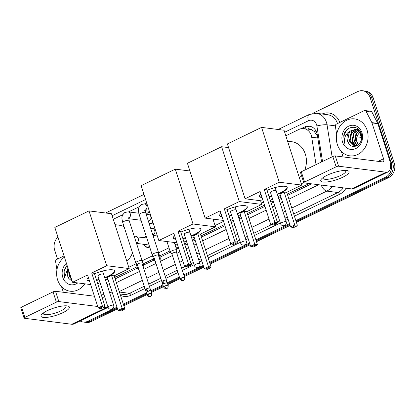 <?xml version="1.0" encoding="UTF-8"?>
<svg xmlns="http://www.w3.org/2000/svg" width="415" height="415" viewBox="0 0 415 415"><rect width="100%" height="100%" fill="white"/><g stroke="black" fill="none" stroke-linecap="round" stroke-linejoin="round"><path stroke-width="0.62" d="M149.685 247.044A5.96 5.058 97.2 0 1 147.356 247.387A5.96 5.058 97.2 0 1 143.569 244.368M153.052 222.668A5.96 5.058 97.2 0 1 149.301 223.934A5.96 5.058 97.2 0 1 149.275 223.934M316.054 164.62L311.712 137.22A11.174 9.488 -82.8 0 0 311.271 135.368A11.174 9.488 -82.8 0 0 303.759 128.598A11.174 9.488 -82.8 0 0 299.033 129.402L285.821 135.798M317.584 136.167L314.217 131.436L311.888 129.973A3.725 3.164 -82.8 0 0 308.49 129.195M303.759 128.598L309.616 129.34A11.174 9.488 97.2 0 1 311.888 129.973M114.69 277.511L137.043 266.855M143.139 263.909L153.514 258.887M159.609 255.941L169.984 250.919M176.074 247.968L178.243 246.92M184.576 243.854L186.947 242.708M192.363 240.088L194.702 238.957M201.036 235.891L224.562 224.51M230.89 221.444L233.261 220.298M238.682 217.673L241.016 216.542M247.35 213.481L264.516 205.171M270.845 202.11L273.215 200.964M278.636 198.339L280.971 197.208M287.305 194.142L309.222 183.539M128.775 267.276L136.042 263.758M143.6 268.355L143.818 266.088A3.351 0.856 162.1 0 0 143.813 265.994L142.132 260.802L152.513 255.79M160.071 260.387L160.289 258.12A3.351 0.856 162.1 0 0 160.278 258.021L158.603 252.834L168.983 247.817M175.073 244.871L177.241 243.823M215.048 225.527L223.561 221.408M261.362 203.117L263.515 202.074M301.316 183.778L303.764 182.595M146.734 203.101L144.98 203.947M139.227 206.732L128.515 211.92M122.757 214.705L113.279 219.291M144.43 237.546A5.96 5.058 97.2 0 1 146.153 236.083M146.381 214.093A5.96 5.058 97.2 0 1 149.644 212.117M321.584 161.943L317.283 134.771A11.174 9.488 -82.8 0 0 316.842 132.919A11.174 9.488 -82.8 0 0 309.325 126.15A11.174 9.488 -82.8 0 0 304.6 126.954L300.901 128.743M303.272 128.551L306.166 127.151A11.174 9.488 97.2 0 1 310.104 126.285M312.744 113.368L357.855 91.539A11.174 9.488 97.2 0 1 362.575 90.735A11.174 9.488 97.2 0 1 370.092 97.509L391.127 162.628A11.174 9.488 97.2 0 1 385.53 177.226L295.854 220.619M57.555 259.043L54.676 250.141A11.174 9.488 97.2 0 1 57.96 237.115M116.983 307.178L87.949 321.226A11.174 9.488 97.2 0 1 83.228 322.03A11.174 9.488 97.2 0 1 80.1 320.956M289.525 223.68L255.899 239.953M249.571 243.014L209.585 262.363M203.251 265.429L183.778 274.849M179.379 276.981L167.312 282.823M162.908 284.949L150.842 290.791M146.438 292.923L123.312 304.112M362.575 90.735L365.703 91.129A11.174 9.488 97.2 0 1 373.215 97.904L394.25 163.022L392.689 162.825A11.174 9.488 97.2 0 1 387.091 177.423L296.123 221.444L387.091 177.423A11.174 9.488 97.2 0 0 392.689 162.825L371.653 97.707L392.689 162.825L391.127 162.628M364.137 90.932A11.174 9.488 97.2 0 1 371.653 97.707A11.174 9.488 97.2 0 0 364.137 90.932M117.512 308.827L91.077 321.62L89.51 321.423A11.174 9.488 97.2 0 1 84.79 322.227A11.174 9.488 97.2 0 0 89.51 321.423L117.248 308.003L89.51 321.423L87.949 321.226M289.789 224.505L256.169 240.778L289.789 224.505M249.835 243.838L209.85 263.188L249.835 243.838M203.521 266.254L184.047 275.674L203.521 266.254M179.643 277.806L167.577 283.647L179.643 277.806M163.178 285.774L151.107 291.615L163.178 285.774M146.708 293.747L123.582 304.937L146.708 293.747M115.157 278.864L137.443 268.08M143.533 265.133L153.908 260.112M160.003 257.165L170.378 252.144M176.474 249.192L178.637 248.144M184.971 245.083L187.341 243.932M192.757 241.312L195.097 240.181M201.431 237.115L224.956 225.734M231.29 222.668L233.661 221.522M239.076 218.897L241.416 217.766M247.745 214.705L264.91 206.4M271.244 203.334L273.615 202.188M279.03 199.563L281.37 198.432M287.699 195.372L311.541 183.835M106.697 279.456A11.174 9.488 -82.8 0 0 108.211 280.026M108.061 279.554A11.174 9.488 97.2 0 1 107.35 279.139M394.25 163.022A11.174 9.488 97.2 0 1 388.653 177.62L296.388 222.269M290.054 225.329L256.434 241.603M250.1 244.663L210.12 264.013M203.786 267.078L184.312 276.499M179.913 278.631L167.842 284.472M163.443 286.599L151.376 292.44M146.972 294.572L123.846 305.762M91.077 321.62A11.174 9.488 97.2 0 1 86.351 322.424L83.228 322.03M337.364 144.555A18.628 15.812 97.2 0 1 354.566 118.887A18.628 15.812 97.2 0 1 367.088 130.17A18.628 15.812 97.2 0 1 349.887 155.843A18.628 15.812 97.2 0 1 337.364 144.555M357.082 129.677L351.671 132.909L350.063 141.193L354.996 146.189M356.781 129.573L351.049 132.831L349.44 141.11L354.555 146.142L355.588 146.199M358.27 130.253L354.151 133.225L352.543 141.505L356.086 146.049M357.979 130.087L353.528 133.148L351.925 141.427L355.831 146.132M359.421 131.114L356.63 133.537L355.022 141.821L357.268 145.504M359.136 130.87L356.008 133.459L354.405 141.738L356.952 145.675M358.524 144.596A8.419 7.148 97.2 0 1 357.227 142.096A8.419 7.148 97.2 0 1 357.652 135.124C356.532 137.453 356.272 139.762 356.884 142.054L358.254 144.825M360.184 131.327L355.556 129.298L349.804 131.171A8.419 7.148 97.2 0 0 347.459 140.861A8.419 7.148 97.2 0 0 348.579 143.118C353.087 151.309 364.661 142.744 361.268 133.749C358.825 124.282 345.799 125.662 343.776 135.176L344.077 141.681L344.824 143.466L344.486 141.582C344.248 137.1 346.017 133.63 349.804 131.171M355.868 129.345L349.186 132.598L347.583 140.877L348.579 143.118M361.123 133.303L355.556 129.298M358.965 129.739L357.097 129.563M358.347 129.662L357.403 129.651M359.042 129.817L358.041 129.615M361.916 132.675A12.144 10.308 97.2 0 1 355.837 148.539A12.144 10.308 97.2 0 1 342.536 142.054A12.144 10.308 97.2 0 1 348.616 126.191A12.144 10.308 97.2 0 1 361.916 132.675M357.652 135.124L360.085 131.794M347.78 129.044L346.11 130.875L343.895 136.099L344.144 141.691L344.824 143.466M327.119 175.28A14.899 3.808 -17.9 0 1 347.007 170.539A14.899 3.808 -17.9 0 1 342.743 177.257A14.899 3.808 -17.9 0 1 325.863 182.055A14.899 3.808 -17.9 0 1 321.791 178.683A14.899 3.808 -17.9 0 1 327.119 175.28M323.186 177.542A11.921 3.045 162.1 0 0 323.077 178.346A11.921 3.045 162.1 0 0 340.674 175.472A11.921 3.045 162.1 0 0 345.768 171.022A11.921 3.045 162.1 0 0 345.202 170.43M336.669 134.481L335.367 126.243A1.862 1.582 -82.8 0 1 336.373 124.116L364.168 110.665A1.862 1.582 -82.8 0 1 364.956 110.535L370.818 111.272A1.862 1.582 97.2 0 1 371.949 112.117L377.728 123.364A1.862 1.582 97.2 0 1 377.847 123.649L389.426 159.485A14.899 6.894 -115.8 0 1 388.103 171.914A14.899 6.894 -115.8 0 1 386.038 172.209L338.583 166.202A1.862 0.477 162.1 0 0 336.119 166.799L332.799 156.517A1.862 0.477 -17.9 0 1 335.263 155.921L382.718 161.928A3.725 1.722 64.2 0 0 383.237 161.85A3.725 1.722 64.2 0 0 383.564 158.748L371.99 122.907A1.862 1.582 -82.8 0 0 371.871 122.622L366.092 111.376A1.862 1.582 -82.8 0 0 364.956 110.535M388.103 171.914L353.616 188.597A14.899 6.894 -115.8 0 1 351.557 188.898L304.096 182.891A1.862 0.477 162.1 0 1 303.811 182.745A1.862 0.477 162.1 0 1 304.61 182.05L336.119 166.799M303.811 182.745L300.491 172.464A1.862 0.477 -17.9 0 1 301.285 171.769L332.799 156.517M343.096 156.912L341.301 151.351M287.559 141.178L291.553 141.681A20.491 17.394 97.2 0 1 305.331 154.095A20.491 17.394 97.2 0 1 304.703 170.114M301.513 175.623A20.491 17.394 97.2 0 1 299.412 177.879M267.058 190.376A14.53 3.709 -17.9 0 1 287.237 187.461A14.53 3.709 -17.9 0 1 281.028 192.887A14.53 3.709 -17.9 0 1 277.381 194.459M271.711 196.29A14.53 3.709 -17.9 0 1 269.164 196.897M262.057 197.561A14.53 3.709 -17.9 0 1 259.588 196.388A14.53 3.709 -17.9 0 1 260.905 193.997M260.101 191.512L270.73 224.416L274.891 222.399L264.262 189.499L279.274 182.232L261.564 127.395L227.379 143.938L245.089 198.775L260.101 191.512M270.73 224.416L271.934 224.863L274.906 223.42L274.891 222.399L277.505 222.731L266.881 189.826L264.262 189.499M245.089 198.775L263.188 201.068M270.264 200.305L272.634 199.159M278.05 196.534L280.39 195.403M279.274 182.232L301.736 185.074L286.724 192.337L284.104 192.01L279.943 194.023L290.573 226.922L294.733 224.909L297.348 225.241L296.585 226.165L293.613 227.602L290.573 226.922M301.736 185.074L284.021 130.237L261.564 127.395M274.906 223.42L276.743 223.654L277.505 222.731M271.934 224.863L273.77 225.091L276.743 223.654M286.724 192.337L297.348 225.241M284.104 192.01L294.733 224.909L294.749 225.931L291.776 227.373M296.585 226.165L294.749 225.931M261.943 197.218A14.53 3.709 -17.9 0 1 261.709 197.192A14.53 3.709 -17.9 0 1 259.546 196.212M275.679 190.433A2.978 0.763 162.1 0 0 272.375 191.108A2.978 0.763 162.1 0 0 270.466 192.498A2.978 0.763 162.1 0 0 270.507 192.57M287.164 187.295A14.53 3.709 -17.9 0 1 277.272 194.116M271.597 195.947A14.53 3.709 -17.9 0 1 269.055 196.554M227.104 209.71A14.53 3.709 -17.9 0 1 247.283 206.794A14.53 3.709 -17.9 0 1 241.074 212.226A14.53 3.709 -17.9 0 1 237.427 213.792M231.757 215.629A14.53 3.709 -17.9 0 1 229.21 216.231M222.103 216.895A14.53 3.709 -17.9 0 1 219.634 215.727A14.53 3.709 -17.9 0 1 220.951 213.331M220.147 210.846L230.776 243.75L234.937 241.732L224.308 208.833L239.32 201.566L221.61 146.728L187.424 163.271L205.135 218.108L220.147 210.846M230.776 243.75L231.98 244.196L234.952 242.759L234.937 241.732L237.551 242.064L226.927 209.165L224.308 208.833M205.135 218.108L223.234 220.401M230.309 219.639L232.68 218.492M238.096 215.867L240.435 214.737M239.32 201.566L261.782 204.408L246.769 211.671L244.15 211.344L239.989 213.357L250.619 246.261L254.779 244.243L257.393 244.575L256.631 245.498L253.658 246.941L250.619 246.261M228.561 147.61L221.61 146.728M261.782 204.408L260.594 200.741M234.952 242.759L236.789 242.988L237.551 242.064M231.98 244.196L233.816 244.43L236.789 242.988M246.769 211.671L257.393 244.575M244.15 211.344L254.779 244.243L254.794 245.265L251.822 246.707M256.631 245.498L254.794 245.265M221.989 216.552A14.53 3.709 -17.9 0 1 221.75 216.526A14.53 3.709 -17.9 0 1 219.592 215.546M235.725 209.767A2.978 0.763 162.1 0 0 232.421 210.441A2.978 0.763 162.1 0 0 230.512 211.832A2.978 0.763 162.1 0 0 230.553 211.904M247.21 206.629A14.53 3.709 -17.9 0 1 237.313 213.45M231.643 215.286A14.53 3.709 -17.9 0 1 229.101 215.888M213.611 219.182A20.491 17.394 97.2 0 1 213.139 219.628M180.784 232.125A14.53 3.709 -17.9 0 1 200.964 229.21A14.53 3.709 -17.9 0 1 194.76 234.636A14.53 3.709 -17.9 0 1 191.108 236.208M185.438 238.039A14.53 3.709 -17.9 0 1 182.891 238.646M175.784 239.31A14.53 3.709 -17.9 0 1 173.314 238.137A14.53 3.709 -17.9 0 1 174.632 235.741M173.828 233.261L184.457 266.16L188.618 264.148L177.994 231.243L193.006 223.981L175.291 169.144L141.105 185.687L158.815 240.524L173.828 233.261M184.457 266.16L185.666 266.606L188.638 265.169L188.618 264.148L191.237 264.48L180.608 231.575L177.994 231.243M158.815 240.524L176.915 242.811M183.99 242.049L186.361 240.902M191.782 238.283L194.116 237.152M193.006 223.981L215.463 226.823L200.45 234.086L197.836 233.754L193.67 235.767L204.299 268.671L208.46 266.658L211.079 266.99L210.317 267.914L207.344 269.351L204.299 268.671M189.914 170.99L175.291 169.144M215.463 226.823L212.973 219.104M188.638 265.169L190.475 265.403L191.237 264.48M185.666 266.606L187.502 266.84L190.475 265.403M200.45 234.086L211.079 266.99M197.836 233.754L208.46 266.658L208.48 267.68L205.508 269.117M210.317 267.914L208.48 267.68M175.675 238.967A14.53 3.709 -17.9 0 1 175.436 238.941A14.53 3.709 -17.9 0 1 173.278 237.961M189.406 232.177A2.978 0.763 162.1 0 0 186.102 232.857A2.978 0.763 162.1 0 0 184.193 234.247A2.978 0.763 162.1 0 0 184.239 234.319M200.896 229.038A14.53 3.709 -17.9 0 1 190.999 235.865M185.329 237.696A14.53 3.709 -17.9 0 1 182.782 238.303M115.012 224.671L119.012 225.174A20.491 17.394 97.2 0 1 124.106 226.787M132.489 252.751A20.491 17.394 97.2 0 1 126.871 261.377M94.516 273.869A14.53 3.709 -17.9 0 1 114.696 270.954A14.53 3.709 -17.9 0 1 108.486 276.385A14.53 3.709 -17.9 0 1 104.839 277.951M99.169 279.788A14.53 3.709 -17.9 0 1 96.622 280.395M89.516 281.059A14.53 3.709 -17.9 0 1 87.046 279.886A14.53 3.709 -17.9 0 1 88.364 277.49M87.56 275.005L98.189 307.909L102.349 305.897L91.72 272.992L106.733 265.73L89.023 210.887L54.837 227.436L72.547 282.273L87.56 275.005M98.189 307.909L99.393 308.355L102.365 306.918L102.349 305.897L104.964 306.223L94.34 273.324L91.72 272.992M72.547 282.273L90.646 284.56M97.722 283.798L100.093 282.651M105.509 280.032L107.848 278.896M106.733 265.73L129.195 268.567L114.182 275.835L111.562 275.503L107.402 277.516L118.031 310.42L122.192 308.407L124.806 308.734L124.044 309.657L121.071 311.1L118.031 310.42M129.195 268.567L111.479 213.73L89.023 210.887M102.365 306.918L104.201 307.147L104.964 306.223M99.393 308.355L101.229 308.589L104.201 307.147M114.182 275.835L124.806 308.734M111.562 275.503L122.192 308.407L122.207 309.429L119.235 310.866M124.044 309.657L122.207 309.429M89.401 280.716A14.53 3.709 -17.9 0 1 89.163 280.685A14.53 3.709 -17.9 0 1 87.005 279.71M103.138 273.926A2.978 0.763 162.1 0 0 99.833 274.6A2.978 0.763 162.1 0 0 97.924 275.991A2.978 0.763 162.1 0 0 97.966 276.068M114.623 270.788A14.53 3.709 -17.9 0 1 104.73 277.609M99.055 279.445A14.53 3.709 -17.9 0 1 96.513 280.052M158.38 255.158L158.603 252.88A3.351 0.856 162.1 0 0 158.592 252.782A3.351 0.856 162.1 0 0 158.079 252.517A3.351 0.856 162.1 0 0 153.643 253.591A3.351 0.856 162.1 0 0 152.212 254.846A3.351 0.856 162.1 0 0 152.263 254.929L153.773 256.646M158.38 255.194A2.423 0.617 162.1 0 0 158.369 255.126A2.423 0.617 162.1 0 0 158.001 254.935A2.423 0.617 162.1 0 0 154.8 255.707A2.423 0.617 162.1 0 0 153.763 256.615A2.423 0.617 162.1 0 0 153.799 256.672M146.116 214.145L148.518 214.451A3.351 2.848 97.2 0 1 150.775 216.48A3.351 2.848 97.2 0 1 148.357 221.091M146.313 214.171A5.587 4.741 97.2 0 1 149.732 212.402M141.914 263.131L142.132 260.848A3.351 0.856 162.1 0 0 142.122 260.755A3.351 0.856 162.1 0 0 141.608 260.49A3.351 0.856 162.1 0 0 137.178 261.559A3.351 0.856 162.1 0 0 135.741 262.814A3.351 0.856 162.1 0 0 135.793 262.897L137.303 264.614M141.909 263.167A2.423 0.617 162.1 0 0 141.904 263.094A2.423 0.617 162.1 0 0 141.531 262.903A2.423 0.617 162.1 0 0 138.33 263.681A2.423 0.617 162.1 0 0 137.292 264.583A2.423 0.617 162.1 0 0 137.329 264.646M152.829 221.978A5.587 4.741 97.2 0 1 149.146 223.535L151.096 223.789M176.536 252.429L176.759 250.152A3.351 0.856 162.1 0 0 176.749 250.053A3.351 0.856 162.1 0 0 176.235 249.788A3.351 0.856 162.1 0 0 172.516 250.551A3.351 0.856 162.1 0 0 170.368 252.113A3.351 0.856 162.1 0 0 170.415 252.201L171.929 253.918M176.536 252.465A2.423 0.617 162.1 0 0 176.525 252.398A2.423 0.617 162.1 0 0 176.157 252.206A2.423 0.617 162.1 0 0 172.951 252.979A2.423 0.617 162.1 0 0 171.919 253.887A2.423 0.617 162.1 0 0 171.955 253.944M160.278 258.021A3.351 0.856 162.1 0 0 159.765 257.762A3.351 0.856 162.1 0 0 159.22 257.746M155.443 261.813A2.423 0.617 162.1 0 0 155.449 261.855A2.423 0.617 162.1 0 0 155.469 261.891L153.949 260.169A3.351 0.856 162.1 0 1 153.898 260.086A3.351 0.856 162.1 0 1 154.608 259.23M134.33 236.617L146.573 237.904A3.351 2.848 97.2 0 1 146.749 237.93M143.813 265.994A3.351 0.856 162.1 0 0 143.294 265.73A3.351 0.856 162.1 0 0 142.75 265.714M144.368 237.624A5.587 4.741 97.2 0 1 146.194 236.218M138.973 269.781A2.423 0.617 162.1 0 0 138.978 269.823A2.423 0.617 162.1 0 0 138.999 269.864L137.479 268.137A3.351 0.856 162.1 0 1 137.427 268.054A3.351 0.856 162.1 0 1 138.138 267.203M148.425 243.138A3.351 2.848 97.2 0 1 145.727 244.554L136.706 243.413M149.509 246.494A5.587 4.741 97.2 0 1 147.009 246.967A5.587 4.741 97.2 0 1 143.528 244.274M47.383 310.648A14.899 3.808 -17.9 0 1 67.266 305.907A14.899 3.808 -17.9 0 1 63.002 312.625A14.899 3.808 -17.9 0 1 46.122 317.428A14.899 3.808 -17.9 0 1 42.05 314.051A14.899 3.808 -17.9 0 1 47.383 310.648M43.445 312.91A11.921 3.045 162.1 0 0 43.336 313.719A11.921 3.045 162.1 0 0 60.932 310.845A11.921 3.045 162.1 0 0 66.027 306.389A11.921 3.045 162.1 0 0 65.461 305.798M56.928 269.849L55.626 261.611A1.862 1.582 -82.8 0 1 56.632 259.489L64.029 255.905M108.092 307.396A14.899 6.894 -115.8 0 1 106.297 307.577L103.937 307.276M108.097 307.406L73.875 323.97A14.899 6.894 -115.8 0 1 71.816 324.265L24.355 318.258A1.862 0.477 162.1 0 1 24.07 318.113A1.862 0.477 162.1 0 1 24.869 317.418L56.378 302.167L53.058 291.885A1.862 0.477 -17.9 0 1 55.522 291.288L94.407 296.211M97.727 306.493L58.842 301.575A1.862 0.477 162.1 0 0 56.378 302.167M24.07 318.113L20.75 307.831A1.862 0.477 -17.9 0 1 21.544 307.136L53.058 291.885M102.043 297.176L102.977 297.296A3.725 1.722 64.2 0 0 103.496 297.223A3.725 1.722 64.2 0 0 103.989 294.707M63.355 292.285L61.56 286.718M84.816 283.824A18.628 15.812 97.2 0 1 70.145 291.211A18.628 15.812 97.2 0 1 57.623 279.928A18.628 15.812 97.2 0 1 64.424 257.129M70 274.388L70.322 276.561L71.525 279.103M69.466 272.738L69.699 276.483L71.837 280.073M68.459 269.62L67.842 276.245L68.838 278.486L72.277 281.432M68.838 278.486A8.419 7.148 97.2 0 1 67.718 276.229A8.419 7.148 97.2 0 1 68.262 269.008M77.719 282.926A12.144 10.308 97.2 0 1 62.795 277.422A12.144 10.308 97.2 0 1 66.4 263.235M67.059 265.273L64.035 270.544L64.335 277.049L65.082 278.839L64.745 276.95L67.972 268.106M67.085 265.361L66.369 266.243L64.154 271.467L64.403 277.059L65.082 278.839M317.791 137.988L311.712 137.22M308.47 129.195A11.174 5.172 -115.8 0 1 307.811 126.544M115.209 278.839A11.174 5.172 -115.8 0 1 114.934 278.159M314.217 131.436A11.174 1.914 -9 0 1 316.048 131.052M116.216 276.94L114.467 276.717M306.166 127.151L304.6 126.954M322.522 161.492L316.894 125.947A7.449 6.324 -82.8 0 0 316.598 124.713A7.449 6.324 -82.8 0 0 308.438 120.739L284.669 132.24M308.438 120.739A7.449 3.445 64.2 0 1 309.097 114.524L316.427 113.3A14.899 12.652 97.2 0 1 326.449 122.332A14.899 12.652 97.2 0 1 327.041 124.801L335.341 125.849M322.071 114.016A16.761 14.229 97.2 0 1 339.807 122.456M337.525 123.561A14.899 12.652 -82.8 0 0 327.56 114.711L316.427 113.3M346.037 188.197A16.761 14.229 97.2 0 1 339.46 194.365L294.417 216.163M288.083 219.224L285.743 220.36M280.327 222.98L254.462 235.497M248.129 238.563L245.789 239.694M240.373 242.313L208.148 257.907M201.815 260.973L199.475 262.104M194.059 264.728L182.341 270.398M177.942 272.525L165.876 278.361M161.471 280.493L149.405 286.334M145.001 288.467L131.14 295.174A16.761 14.229 97.2 0 1 120.485 295.356M385.53 177.226L388.653 177.62M370.092 97.509L373.215 97.904M332.13 186.439A14.899 12.652 97.2 0 1 326.797 191.118L337.929 192.529A14.899 12.652 -82.8 0 0 343.262 187.845M316.894 125.947A7.449 1.276 -9 0 1 327.041 124.801L332.114 156.849M343.029 156.906L342.966 156.512M119.416 292.046L129.61 293.338L144.28 286.236M120.049 293.996L123.312 294.406A14.899 12.652 -82.8 0 0 129.61 293.338A1.862 0.861 -115.8 0 1 131.14 295.174M321.153 185.049A7.449 3.445 64.2 0 0 326.797 191.118L291.797 208.055M285.468 211.121L283.129 212.252M277.713 214.871L275.342 216.018M269.008 219.084L251.843 227.389M245.509 230.455L243.174 231.586M237.754 234.205L235.383 235.357M229.054 238.418L205.529 249.804M199.195 252.87L196.855 254.001M191.44 256.62L189.069 257.767M182.735 260.833L179.721 262.29M175.322 264.422L163.261 270.258M158.852 272.39L146.791 278.226M142.381 280.358L119.255 291.548M148.689 284.104L160.75 278.268M165.154 276.136L177.221 270.295M181.62 268.168L185.199 266.435M190.967 263.644L193.338 262.498M198.754 259.878L201.093 258.742M207.427 255.682L231.513 244.025M237.281 241.229L239.652 240.083M245.073 237.463L247.407 236.332M253.741 233.266L271.467 224.686M277.236 221.895L279.606 220.749M285.027 218.129L287.362 216.998M293.695 213.933L337.929 192.529A1.862 0.861 -115.8 0 1 339.46 194.365M145.582 199.542L112.128 215.733M106.868 284.244A7.449 6.324 -82.8 0 0 109.871 285.157M116.376 282.636L139.502 271.441M143.912 269.309L155.973 263.473M160.377 261.341L172.443 255.505M176.842 253.373L179.856 251.915M186.19 248.85L188.56 247.703M193.976 245.083L196.316 243.953M202.65 240.887L226.175 229.5M232.504 226.44L234.874 225.293M240.295 222.668L242.63 221.537M248.964 218.472L266.129 210.166M272.458 207.106L274.829 205.954M280.25 203.334L282.584 202.204M288.918 199.138L318.684 184.737M361.434 139.544L361.092 137.36A14.899 12.652 -82.8 0 0 360.5 134.891A14.899 12.652 -82.8 0 0 359.447 132.401M359.706 132.141L361.071 135.186L361.647 137.598A3.725 0.638 -9 0 0 361.092 137.36L357.056 136.851M359.12 191.912A3.725 1.722 64.2 0 0 359.499 191.829L296.419 222.352M163.469 286.687L157.638 289.509A3.725 1.722 -115.8 0 1 157.254 289.592M351.557 188.898L386.038 172.209M301.285 171.769L304.61 182.05M378.179 161.352L383.564 158.748M377.847 123.649L371.99 122.907M335.263 155.921L338.583 166.202M371.871 122.622L377.728 123.364M371.949 112.117L366.092 111.376M285.774 221.62A2.978 0.763 -17.9 0 1 286.231 221.859A2.978 2.978 0 0 1 284.69 225.454A2.978 2.978 0 0 1 280.561 223.69A2.978 0.763 -17.9 0 1 281.832 222.575A2.978 0.763 -17.9 0 1 285.774 221.62M245.82 240.959A2.978 0.763 -17.9 0 1 246.277 241.193A2.978 2.978 0 0 1 244.736 244.793A2.978 2.978 0 0 1 240.601 243.024A2.978 0.763 -17.9 0 1 241.878 241.909A2.978 0.763 -17.9 0 1 245.82 240.959M199.501 263.369A2.978 0.763 -17.9 0 1 199.957 263.603A2.978 2.978 0 0 1 198.422 267.203A2.978 2.978 0 0 1 194.287 265.439A2.978 0.763 -17.9 0 1 195.558 264.324A2.978 0.763 -17.9 0 1 199.501 263.369M113.233 305.118A2.978 0.763 -17.9 0 1 113.689 305.352A2.978 2.978 0 0 1 112.149 308.952A2.978 2.978 0 0 1 108.014 307.183A2.978 0.763 -17.9 0 1 109.29 306.073A2.978 0.763 -17.9 0 1 113.233 305.118M162.924 280.867A2.423 1.121 -115.8 0 0 164.911 283.253A2.423 1.121 64.2 0 0 165.248 283.206C165.237 282.916 166.493 283.544 166.498 280.281A2.423 0.617 162.1 0 0 162.924 280.867A2.423 0.617 162.1 0 0 161.886 281.769L153.763 256.615M144.638 210.327L145.229 209.715L145.598 212.547A3.351 0.856 162.1 0 0 140.649 213.357A3.351 0.856 162.1 0 0 140.483 213.435A3.351 0.856 162.1 0 0 139.217 214.607C138.434 210.685 137.142 208.403 141.297 204.512L144.519 203.89A3.351 2.848 97.2 0 1 146.775 205.923A3.351 2.848 97.2 0 1 145.26 210.213A3.351 2.848 97.2 0 1 145.177 210.26M146.454 288.835A2.423 1.121 -115.8 0 0 148.44 291.226A2.423 1.121 64.2 0 0 148.778 291.174C148.767 290.884 150.023 291.512 150.028 288.254A2.423 0.617 162.1 0 0 146.454 288.835A2.423 0.617 162.1 0 0 145.421 289.743L137.292 264.583M128.168 218.295L128.764 217.688L129.127 220.515A3.351 0.856 162.1 0 0 124.178 221.325A3.351 0.856 162.1 0 0 124.018 221.408A3.351 0.856 162.1 0 0 122.747 222.575C121.963 218.653 120.672 216.371 124.827 212.48L128.048 211.863A3.351 2.848 97.2 0 1 130.305 213.891A3.351 2.848 97.2 0 1 128.79 218.181A3.351 2.848 97.2 0 1 128.707 218.228M181.08 278.138A2.423 1.121 -115.8 0 0 183.067 280.524A2.423 1.121 64.2 0 0 183.404 280.478C183.394 280.187 184.649 280.815 184.654 277.552A2.423 0.617 162.1 0 0 181.08 278.138A2.423 0.617 162.1 0 0 180.043 279.041L171.919 253.887M164.61 286.106A2.423 1.121 -115.8 0 0 166.597 288.492A2.423 1.121 64.2 0 0 166.934 288.446C166.923 288.155 168.179 288.783 168.184 285.525A2.423 0.617 162.1 0 0 164.61 286.106A2.423 0.617 162.1 0 0 163.577 287.009L155.449 261.855M150.801 228.649L152.492 228.598A3.351 2.848 97.2 0 1 154.748 230.631A3.351 2.848 97.2 0 1 153.234 234.921A3.351 2.848 97.2 0 1 153.151 234.968M147.18 239.263A3.351 0.856 162.1 0 0 147.19 239.315L147.055 238.884M148.139 294.074A2.423 1.121 -115.8 0 0 150.131 296.466A2.423 1.121 64.2 0 0 150.463 296.414C150.453 296.123 151.708 296.751 151.714 293.493A2.423 0.617 162.1 0 0 148.139 294.074A2.423 0.617 162.1 0 0 147.107 294.982L138.978 269.823M136.027 236.566A3.351 2.848 97.2 0 1 138.278 238.599A3.351 2.848 97.2 0 1 136.768 242.889A3.351 2.848 97.2 0 1 136.68 242.936M130.709 247.236A3.351 0.856 162.1 0 0 130.72 247.283L130.59 246.852M71.816 324.265L106.297 307.577M21.544 307.136L24.869 317.418M101.426 295.273L103.797 294.126M55.522 291.288L58.842 301.575M109.493 292.362L112.18 293M309.097 114.524L278.164 129.496M143.938 194.448L105.618 212.988M290.085 225.418L256.465 241.691M250.131 244.751L210.146 264.101M203.812 267.167L184.343 276.587M179.939 278.719L167.873 284.56M157.638 289.509L156.227 290.09M360.843 191.076L359.499 191.829M361.647 137.598L361.698 137.905M275.15 187.549L286.231 221.859M270.456 192.415L280.561 223.69M235.196 206.883L246.277 241.193M230.501 211.749L240.601 243.024M188.877 229.298L199.957 263.603M184.187 234.164L194.287 265.439M102.609 271.042L113.689 305.352M97.914 275.908L108.014 307.183M147.092 204.216L144.519 203.89M139.217 214.607L152.212 254.846M149.369 211.261L145.198 210.737M145.598 212.547L158.592 252.782M166.498 280.281L158.369 255.126M161.886 281.769C164.205 284.7 164.418 283.082 165.248 283.206M138.833 213.222L128.048 211.863M122.747 222.575L135.741 262.814M141.043 220.261L128.733 218.705M129.127 220.515L142.122 260.755M150.028 288.254L141.904 263.094M145.421 289.743C147.735 292.668 147.948 291.05 148.778 291.174M174.305 242.485L176.749 250.053M166.96 241.556L170.368 252.113M184.654 277.552L176.525 252.398M180.043 279.041C182.356 281.972 182.574 280.353 183.404 280.478M152.611 235.03L153.208 234.423L153.571 237.256M155.07 228.924L152.492 228.598M157.347 235.969L153.177 235.445M147.19 239.315L153.898 260.086M168.184 285.525L166.545 280.441M163.577 287.009C165.891 289.94 166.104 288.321 166.934 288.446M136.141 243.003L136.737 242.391L137.1 245.224M130.72 247.283L137.427 268.054M147.009 246.967L149.146 247.241M151.714 293.493L150.074 288.415M147.107 294.982C149.421 297.913 149.633 296.289 150.463 296.414"/></g></svg>
